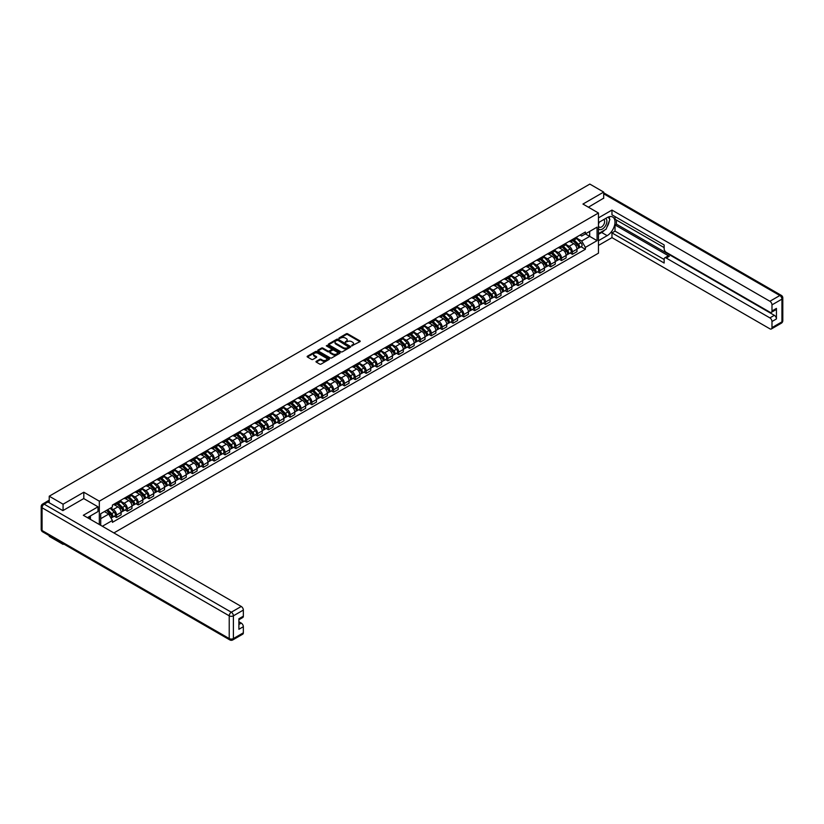 <?xml version="1.0" encoding="UTF-8"?>
<svg xmlns="http://www.w3.org/2000/svg" width="824" height="824" viewBox="0 0 824 824"><rect width="100%" height="100%" fill="white"/><g stroke="black" fill="none" stroke-linecap="round" stroke-linejoin="round"><path stroke-width="1.24" d="M351.693 345.864L359.913 341.672A0.968 0.556 0 0 0 359.913 340.878L347.615 333.782A0.968 0.556 0 0 0 346.255 333.782L338.994 337.974L338.994 338.53L340.889 337.984A3.09 1.782 0 0 1 345.256 337.984L346.286 338.571A3.09 1.782 0 0 1 347.192 339.838A3.09 1.782 0 0 1 346.286 341.095L345.349 342.197L347.244 341.651A3.09 1.782 0 0 1 351.611 341.651L352.641 342.238A3.09 1.782 0 0 1 353.537 343.505A3.09 1.782 0 0 1 352.641 344.762L351.693 345.308M316.272 361.303A0.968 0.556 0 0 0 316.272 362.097L319.722 364.084A0.968 0.556 0 0 0 321.082 364.084L329.147 359.429A0.968 0.556 0 0 0 329.147 358.646L316.849 351.549A0.968 0.556 0 0 0 315.489 351.549L307.424 356.205A0.968 0.556 0 0 0 307.424 356.988L311.596 359.398A0.968 0.556 0 0 0 312.955 359.398L316.406 357.4A0.968 0.556 0 0 0 316.406 356.617L314.346 355.422A2.585 1.494 0 0 1 313.584 354.372A2.585 1.494 0 0 1 315.18 352.991A2.585 1.494 0 0 1 317.992 353.311L326.088 357.987A2.585 1.494 0 0 1 326.84 359.037A2.585 1.494 0 0 1 325.253 360.418A2.585 1.494 0 0 1 322.431 360.098L321.082 359.316A0.968 0.556 0 0 0 319.722 359.316L316.272 361.303L316.272 362.097L319.722 360.119L319.722 359.316M99.323 501.188L83.811 492.227L63.077 504.195L49.234 496.202L589.84 184.082L603.683 192.085L582.949 204.053L598.461 213.004L99.323 501.188L99.323 524.517M340.961 351.827A0.968 0.556 0 0 0 342.321 351.827L350.385 347.172A0.968 0.556 0 0 0 350.385 346.379L338.087 339.282A0.968 0.556 0 0 0 336.728 339.282L328.663 343.938A0.968 0.556 0 0 0 328.663 344.731L340.961 351.827M326.582 346.008L339.746 353.311L331.701 357.956A0.968 0.556 0 0 1 330.342 357.956L318.043 350.859L321.494 348.882L321.494 348.078L318.043 350.066A0.968 0.556 0 0 0 318.043 350.859L318.043 350.066M321.494 348.882A0.968 0.556 0 0 1 322.864 348.882L322.864 348.078A0.968 0.556 0 0 0 321.494 348.078M322.864 348.078L327.849 350.952A0.968 0.556 0 0 0 329.209 350.952L331.495 349.633A0.968 0.556 0 0 0 331.495 348.851L326.304 345.853L327.262 345.297L339.766 352.517A0.968 0.556 0 0 1 339.766 353.3L339.766 352.517M63.077 543.634L63.077 544.365L49.234 536.373L49.234 535.641M113.897 532.932L598.461 253.174L598.461 213.004M63.077 544.365L63.706 544.005M63.077 504.195L63.077 510.499M49.234 496.202L49.234 502.753M603.683 198.388L603.683 192.085M572.371 239.516A4.522 2.616 60 0 1 571.434 241.556L576.028 238.898A4.522 2.616 -120 0 0 576.965 236.869M565.851 244.398L569.168 246.304A4.522 2.616 60 0 1 572.371 251.856L576.965 249.198A4.522 2.616 -120 0 0 573.761 243.657L570.476 241.762M576.965 249.198L576.965 251.65L572.371 254.307L570.167 253.03M571.434 241.556A4.522 2.616 60 0 1 569.209 241.35M572.371 251.856L572.371 254.307M561.515 245.789A4.522 2.616 60 0 1 560.577 247.818L565.171 245.171A4.522 2.616 -120 0 0 566.109 243.132M559.321 259.303L561.515 260.569L566.109 257.922L566.109 255.471A4.522 2.616 -120 0 0 562.905 249.919L559.62 248.024M560.577 247.818A4.522 2.616 60 0 1 558.353 247.612M555.005 250.661L558.322 252.577A4.522 2.616 60 0 1 561.515 258.118L561.515 260.569M550.669 252.051A4.522 2.616 60 0 1 549.732 254.08L554.315 251.433A4.522 2.616 -120 0 0 555.252 249.404M548.465 265.565L550.669 266.832L555.252 264.185L555.252 261.733A4.522 2.616 -120 0 0 552.059 256.192L548.774 254.297M549.732 254.08A4.522 2.616 60 0 1 547.496 253.885M544.149 256.923L547.466 258.839A4.522 2.616 60 0 1 550.669 264.38L550.669 266.832M539.813 258.324A4.522 2.616 60 0 1 538.875 260.353L543.469 257.696A4.522 2.616 -120 0 0 544.406 255.667M537.609 271.827L539.813 273.104L544.406 270.447L544.406 267.996A4.522 2.616 -120 0 0 541.203 262.454L537.918 260.559M538.875 260.353A4.522 2.616 60 0 1 536.651 260.147M533.293 263.196L536.609 265.112A4.522 2.616 60 0 1 539.813 270.653L539.813 273.104M528.957 264.586A4.522 2.616 60 0 1 528.019 266.616L532.613 263.968A4.522 2.616 -120 0 0 533.55 261.939M526.752 278.1L528.957 279.367L533.55 276.72L533.55 274.268A4.522 2.616 -120 0 0 530.347 268.727L527.061 266.822M528.019 266.616A4.522 2.616 60 0 1 525.794 266.409M522.437 269.458L525.753 271.374A4.522 2.616 60 0 1 528.957 276.916L528.957 279.367M518.1 270.849A4.522 2.616 60 0 1 517.163 272.888L521.757 270.231A4.522 2.616 -120 0 0 522.694 268.202M515.906 284.362L518.1 285.64L522.694 282.982L522.694 280.531A4.522 2.616 -120 0 0 519.491 274.989L516.205 273.094M517.163 272.888A4.522 2.616 60 0 1 514.938 272.682M511.591 275.731L514.907 277.637A4.522 2.616 60 0 1 518.1 283.188L518.1 285.64M507.254 277.122A4.522 2.616 60 0 1 506.317 279.151L510.901 276.503A4.522 2.616 -120 0 0 511.838 274.464M505.05 290.635L507.254 291.902L511.838 289.255L511.838 286.803A4.522 2.616 -120 0 0 508.645 281.252L505.359 279.357M506.317 279.151A4.522 2.616 60 0 1 504.082 278.945M500.734 281.993L504.051 283.909A4.522 2.616 60 0 1 507.254 289.451L507.254 291.902M496.398 283.384A4.522 2.616 60 0 1 495.461 285.413L500.055 282.766A4.522 2.616 -120 0 0 500.992 280.737M494.194 296.897L496.398 298.164L500.992 295.517L500.992 293.066A4.522 2.616 -120 0 0 497.789 287.524L494.503 285.629M495.461 285.413A4.522 2.616 60 0 1 493.226 285.217M489.878 288.256L493.195 290.172A4.522 2.616 60 0 1 496.398 295.713L496.398 298.164M485.542 289.657A4.522 2.616 60 0 1 484.605 291.686L489.199 289.028A4.522 2.616 -120 0 0 490.136 286.999M483.338 303.16L485.542 304.437L490.136 301.78L490.136 299.328A4.522 2.616 -120 0 0 486.933 293.787L483.647 291.892M484.605 291.686A4.522 2.616 60 0 1 482.38 291.48M479.022 294.529L482.339 296.444A4.522 2.616 60 0 1 485.542 301.986L485.542 304.437M474.686 295.919A4.522 2.616 60 0 1 473.748 297.948L478.342 295.301A4.522 2.616 -120 0 0 479.28 293.272M472.482 309.433L474.686 310.7L479.28 308.052L479.28 305.601A4.522 2.616 -120 0 0 476.076 300.06L472.791 298.154M473.748 297.948A4.522 2.616 60 0 1 471.524 297.742M468.166 300.791L471.483 302.707A4.522 2.616 60 0 1 474.686 308.248L474.686 310.7M463.83 302.181A4.522 2.616 60 0 1 462.892 304.221L467.486 301.563A4.522 2.616 -120 0 0 468.423 299.534M461.636 315.695L463.83 316.962L468.423 314.315L468.423 311.863A4.522 2.616 -120 0 0 465.23 306.322L461.934 304.427M462.892 304.221A4.522 2.616 60 0 1 460.668 304.015M457.32 307.053L460.637 308.969A4.522 2.616 60 0 1 463.83 314.521L463.83 316.962M452.984 308.454A4.522 2.616 60 0 1 452.046 310.483L456.63 307.836A4.522 2.616 -120 0 0 457.567 305.797M450.779 321.957L452.984 323.235L457.567 320.577L457.567 318.136A4.522 2.616 -120 0 0 454.374 312.584L451.089 310.689M452.046 310.483A4.522 2.616 60 0 1 449.811 310.277M446.464 313.326L449.78 315.242A4.522 2.616 60 0 1 452.984 320.783L452.984 323.235M442.127 314.716A4.522 2.616 60 0 1 441.19 316.746L445.784 314.099A4.522 2.616 -120 0 0 446.721 312.069M439.923 328.23L442.127 329.497L446.721 326.85L446.721 324.399A4.522 2.616 -120 0 0 443.518 318.857L440.232 316.962M441.19 316.746A4.522 2.616 60 0 1 438.965 316.54M435.608 319.588L438.924 321.504A4.522 2.616 60 0 1 442.127 327.046L442.127 329.497M431.271 320.979A4.522 2.616 60 0 1 430.334 323.018L434.928 320.361A4.522 2.616 -120 0 0 435.865 318.332M429.067 334.493L431.271 335.77L435.865 333.112L435.865 330.661A4.522 2.616 -120 0 0 432.662 325.119L429.376 323.224M430.334 323.018A4.522 2.616 60 0 1 428.109 322.812M424.751 325.861L428.068 327.777A4.522 2.616 60 0 1 431.271 333.318L431.271 335.77M420.415 327.252A4.522 2.616 60 0 1 419.478 329.281L424.072 326.634A4.522 2.616 -120 0 0 425.009 324.594M418.221 340.765L420.415 342.032L425.009 339.385L425.009 336.934A4.522 2.616 -120 0 0 421.806 331.392L418.52 329.487M419.478 329.281A4.522 2.616 60 0 1 417.253 329.075M413.906 332.123L417.222 334.039A4.522 2.616 60 0 1 420.415 339.581L420.415 342.032M409.569 333.514A4.522 2.616 60 0 1 408.632 335.543L413.215 332.896A4.522 2.616 -120 0 0 414.153 330.867M407.365 347.028L409.569 348.294L414.153 345.647L414.153 343.196A4.522 2.616 -120 0 0 410.96 337.655L407.674 335.759M408.632 335.543A4.522 2.616 60 0 1 406.397 335.347M403.049 338.386L406.366 340.302A4.522 2.616 60 0 1 409.569 345.853L409.569 348.294M398.713 339.787A4.522 2.616 60 0 1 397.776 341.816L402.369 339.158A4.522 2.616 -120 0 0 403.307 337.129M396.509 353.29L398.713 354.567L403.307 351.91L403.307 349.469A4.522 2.616 -120 0 0 400.103 343.917L396.818 342.022M397.776 341.816A4.522 2.616 60 0 1 395.541 341.61M392.193 344.659L395.51 346.574A4.522 2.616 60 0 1 398.713 352.116L398.713 354.567M387.857 346.049A4.522 2.616 60 0 1 386.919 348.078L391.513 345.431A4.522 2.616 -120 0 0 392.451 343.402M385.653 359.563L387.857 360.83L392.451 358.183L392.451 355.731A4.522 2.616 -120 0 0 389.247 350.19L385.962 348.284M386.919 348.078A4.522 2.616 60 0 1 384.695 347.872M381.337 350.921L384.654 352.837A4.522 2.616 60 0 1 387.857 358.378L387.857 360.83M377.001 352.312A4.522 2.616 60 0 1 376.063 354.351L380.657 351.693A4.522 2.616 -120 0 0 381.594 349.664M374.807 365.825L377.001 367.102L381.594 364.445L381.594 361.993A4.522 2.616 -120 0 0 378.391 356.452L375.105 354.557M376.063 354.351A4.522 2.616 60 0 1 373.839 354.145M370.491 357.194L373.808 359.099A4.522 2.616 60 0 1 377.001 364.651L377.001 367.102M366.144 358.584A4.522 2.616 60 0 1 365.207 360.613L369.801 357.966A4.522 2.616 -120 0 0 370.738 355.927M363.951 372.098L366.144 373.365L370.738 370.718L370.738 368.266A4.522 2.616 -120 0 0 367.545 362.714L364.249 360.819M365.207 360.613A4.522 2.616 60 0 1 362.982 360.407M359.635 363.456L362.951 365.372A4.522 2.616 60 0 1 366.144 370.913L366.144 373.365M355.298 364.847A4.522 2.616 60 0 1 354.361 366.876L358.955 364.229A4.522 2.616 -120 0 0 359.892 362.2M353.094 378.36L355.298 379.627L359.892 376.98L359.892 374.529A4.522 2.616 -120 0 0 356.689 368.987L353.403 367.092M354.361 366.876A4.522 2.616 60 0 1 352.126 366.68M348.779 369.719L352.095 371.634A4.522 2.616 60 0 1 355.298 377.176L355.298 379.627M344.442 371.119A4.522 2.616 60 0 1 343.505 373.148L348.099 370.491A4.522 2.616 -120 0 0 349.036 368.462M342.238 384.623L344.442 385.9L349.036 383.242L349.036 380.791A4.522 2.616 -120 0 0 345.833 375.25L342.547 373.354M343.505 373.148A4.522 2.616 60 0 1 341.28 372.942M337.922 375.991L341.239 377.907A4.522 2.616 60 0 1 344.442 383.448L344.442 385.9M333.586 377.382A4.522 2.616 60 0 1 332.649 379.411L337.243 376.764A4.522 2.616 -120 0 0 338.18 374.735M331.382 390.895L333.586 392.162L338.18 389.515L338.18 387.064A4.522 2.616 -120 0 0 334.977 381.522L331.691 379.617M332.649 379.411A4.522 2.616 60 0 1 330.424 379.205M327.066 382.254L330.383 384.169A4.522 2.616 60 0 1 333.586 389.711L333.586 392.162M322.73 383.644A4.522 2.616 60 0 1 321.793 385.683L326.386 383.026A4.522 2.616 -120 0 0 327.324 380.997M320.536 397.158L322.73 398.435L327.324 395.778L327.324 393.326A4.522 2.616 -120 0 0 324.131 387.785L320.835 385.889M321.793 385.683A4.522 2.616 60 0 1 319.568 385.478M316.22 388.526L319.537 390.432A4.522 2.616 60 0 1 322.73 395.983L322.73 398.435M311.884 389.917A4.522 2.616 60 0 1 310.947 391.946L315.53 389.299A4.522 2.616 -120 0 0 316.468 387.259M309.68 403.43L311.884 404.697L316.468 402.05L316.468 399.599A4.522 2.616 -120 0 0 313.274 394.047L309.989 392.152M310.947 391.946A4.522 2.616 60 0 1 308.712 391.74M305.364 394.789L308.681 396.704A4.522 2.616 60 0 1 311.884 402.246L311.884 404.697M301.028 396.179A4.522 2.616 60 0 1 300.091 398.208L304.684 395.561A4.522 2.616 -120 0 0 305.622 393.532M298.824 409.693L301.028 410.96L305.622 408.313L305.622 405.861A4.522 2.616 -120 0 0 302.418 400.32L299.133 398.425M300.091 398.208A4.522 2.616 60 0 1 297.866 398.013M294.508 401.051L297.825 402.967A4.522 2.616 60 0 1 301.028 408.508L301.028 410.96M290.172 402.452A4.522 2.616 60 0 1 289.234 404.481L293.828 401.824A4.522 2.616 -120 0 0 294.765 399.794M287.967 415.955L290.172 417.232L294.765 414.575L294.765 412.124A4.522 2.616 -120 0 0 291.562 406.582L288.276 404.687M289.234 404.481A4.522 2.616 60 0 1 287.01 404.275M283.652 407.324L286.968 409.24A4.522 2.616 60 0 1 290.172 414.781L290.172 417.232M279.315 408.714A4.522 2.616 60 0 1 278.378 410.743L282.972 408.096A4.522 2.616 -120 0 0 283.909 406.067M277.122 422.228L279.315 423.495L283.909 420.848L283.909 418.396A4.522 2.616 -120 0 0 280.706 412.855L277.42 410.949M278.378 410.743A4.522 2.616 60 0 1 276.153 410.537M272.806 413.586L276.122 415.502A4.522 2.616 60 0 1 279.315 421.043L279.315 423.495M268.469 414.977A4.522 2.616 60 0 1 267.532 417.016L272.116 414.359A4.522 2.616 -120 0 0 273.053 412.33M266.265 428.49L268.469 429.757L273.053 427.11L273.053 424.659A4.522 2.616 -120 0 0 269.86 419.117L266.574 417.222M267.532 417.016A4.522 2.616 60 0 1 265.297 416.81M261.95 419.849L265.266 421.764A4.522 2.616 60 0 1 268.469 427.316L268.469 429.757M257.613 421.249A4.522 2.616 60 0 1 256.676 423.279L261.27 420.631A4.522 2.616 -120 0 0 262.207 418.592M255.409 434.753L257.613 436.03L262.207 433.373L262.207 430.931A4.522 2.616 -120 0 0 259.004 425.38L255.718 423.484M256.676 423.279A4.522 2.616 60 0 1 254.441 423.072M251.093 426.121L254.41 428.037A4.522 2.616 60 0 1 257.613 433.579L257.613 436.03M246.757 427.512A4.522 2.616 60 0 1 245.82 429.541L250.414 426.894A4.522 2.616 -120 0 0 251.351 424.865M244.553 441.025L246.757 442.292L251.351 439.645L251.351 437.194A4.522 2.616 -120 0 0 248.148 431.652L244.862 429.757M245.82 429.541A4.522 2.616 60 0 1 243.595 429.345M240.237 432.384L243.554 434.299A4.522 2.616 60 0 1 246.757 439.841L246.757 442.292M235.901 433.774A4.522 2.616 60 0 1 234.964 435.814L239.557 433.156A4.522 2.616 -120 0 0 240.495 431.127M233.697 447.288L235.901 448.565L240.495 445.908L240.495 443.456A4.522 2.616 -120 0 0 237.291 437.915L234.006 436.02M234.964 435.814A4.522 2.616 60 0 1 232.739 435.608M229.381 438.656L232.698 440.572A4.522 2.616 60 0 1 235.901 446.114L235.901 448.565M225.045 440.047A4.522 2.616 60 0 1 224.107 442.076L228.701 439.429A4.522 2.616 -120 0 0 229.638 437.389M222.851 453.561L225.045 454.827L229.638 452.18L229.638 449.729A4.522 2.616 -120 0 0 226.446 444.188L223.15 442.282M224.107 442.076A4.522 2.616 60 0 1 221.883 441.87M218.535 444.919L221.852 446.835A4.522 2.616 60 0 1 225.045 452.376L225.045 454.827M214.199 446.309A4.522 2.616 60 0 1 213.262 448.349L217.845 445.691A4.522 2.616 -120 0 0 218.782 443.662M211.995 459.823L214.199 461.09L218.793 458.443L218.793 455.991A4.522 2.616 -120 0 0 215.589 450.45L212.304 448.555M213.262 448.349A4.522 2.616 60 0 1 211.026 448.143M207.679 451.181L210.995 453.097A4.522 2.616 60 0 1 214.199 458.649L214.199 461.09M203.343 452.582A4.522 2.616 60 0 1 202.405 454.611L206.999 451.964A4.522 2.616 -120 0 0 207.936 449.925M201.138 466.085L203.343 467.363L207.936 464.705L207.936 462.264A4.522 2.616 -120 0 0 204.733 456.712L201.447 454.817M202.405 454.611A4.522 2.616 60 0 1 200.18 454.405M196.823 457.454L200.139 459.37A4.522 2.616 60 0 1 203.343 464.911L203.343 467.363M192.486 458.844A4.522 2.616 60 0 1 191.549 460.873L196.143 458.226A4.522 2.616 -120 0 0 197.08 456.197M190.282 472.358L192.486 473.625L197.08 470.978L197.08 468.526A4.522 2.616 -120 0 0 193.877 462.985L190.591 461.079M191.549 460.873A4.522 2.616 60 0 1 189.324 460.668M185.967 463.716L189.283 465.632A4.522 2.616 60 0 1 192.486 471.173L192.486 473.625M181.63 465.107A4.522 2.616 60 0 1 180.693 467.146L185.287 464.489A4.522 2.616 -120 0 0 186.224 462.46M179.436 478.62L181.63 479.898L186.224 477.24L186.224 474.789A4.522 2.616 -120 0 0 183.021 469.247L179.735 467.352M180.693 467.146A4.522 2.616 60 0 1 178.468 466.94M175.121 469.989L178.437 471.905A4.522 2.616 60 0 1 181.63 477.446L181.63 479.898M170.784 471.38A4.522 2.616 60 0 1 169.847 473.409L174.43 470.762A4.522 2.616 -120 0 0 175.368 468.722M168.58 484.893L170.784 486.16L175.368 483.513L175.368 481.062A4.522 2.616 -120 0 0 172.175 475.52L168.889 473.615M169.847 473.409A4.522 2.616 60 0 1 167.612 473.203M164.264 476.251L167.581 478.167A4.522 2.616 60 0 1 170.784 483.709L170.784 486.16M159.928 477.642A4.522 2.616 60 0 1 158.991 479.671L163.585 477.024A4.522 2.616 -120 0 0 164.522 474.995M157.724 491.156L159.928 492.422L164.522 489.775L164.522 487.324A4.522 2.616 -120 0 0 161.319 481.783L158.033 479.887M158.991 479.671A4.522 2.616 60 0 1 156.756 479.475M153.408 482.514L156.725 484.43A4.522 2.616 60 0 1 159.928 489.971L159.928 492.422M149.072 483.915A4.522 2.616 60 0 1 148.135 485.944L152.728 483.286A4.522 2.616 -120 0 0 153.666 481.257M146.868 497.418L149.072 498.695L153.666 496.038L153.666 493.586A4.522 2.616 -120 0 0 150.462 488.045L147.177 486.15M148.135 485.944A4.522 2.616 60 0 1 145.91 485.738M142.552 488.787L145.869 490.702A4.522 2.616 60 0 1 149.072 496.244L149.072 498.695M138.216 490.177A4.522 2.616 60 0 1 137.278 492.206L141.872 489.559A4.522 2.616 -120 0 0 142.81 487.53M136.022 503.691L138.216 504.958L142.81 502.31L142.81 499.859A4.522 2.616 -120 0 0 139.606 494.318L136.321 492.412M137.278 492.206A4.522 2.616 60 0 1 135.054 492M131.706 495.049L135.023 496.965A4.522 2.616 60 0 1 138.216 502.506L138.216 504.958M127.36 496.439A4.522 2.616 60 0 1 126.422 498.479L131.016 495.821A4.522 2.616 -120 0 0 131.953 493.792M125.166 509.953L127.37 511.23L131.953 508.573L131.953 506.121A4.522 2.616 -120 0 0 128.76 500.58L125.464 498.685M126.422 498.479A4.522 2.616 60 0 1 124.197 498.273M120.85 501.322L124.166 503.227A4.522 2.616 60 0 1 127.37 508.779L127.37 511.23M116.514 502.712A4.522 2.616 60 0 1 115.576 504.741L120.17 502.094A4.522 2.616 -120 0 0 121.107 500.055M114.309 516.226L116.514 517.493L121.107 514.846L121.107 512.394A4.522 2.616 -120 0 0 117.904 506.842L114.618 504.947M115.576 504.741A4.522 2.616 60 0 1 113.341 504.535M110.663 507.975L113.31 509.5A4.522 2.616 60 0 1 116.514 515.041L116.514 517.493M580.065 235.077L581.692 236.025L597.07 227.146L589.696 231.41L589.696 236.385L581.692 241.01L576.707 238.126M100.713 525.321L100.713 513.712L112.404 506.966L112.404 505.081L585.38 232.007L585.38 233.892L597.07 240.649L585.38 247.396L581.692 241.01M597.07 227.146L597.07 240.649M100.713 518.698L108.716 514.073L112.404 520.469L112.404 522.354L585.38 249.281L585.38 247.396M112.404 520.469L102.351 526.268M83.811 492.227L83.811 498.613M108.716 514.073L104.401 511.591M581.023 246.767L585.38 249.281M351.972 345.956L352.641 345.565A3.09 1.782 0 0 0 353.537 344.308L353.537 343.505M347.192 339.838L347.192 340.642A3.09 1.782 0 0 1 346.286 341.898L345.617 342.29M359.892 341.682L347.615 334.585A0.968 0.556 0 0 0 346.255 334.585L339.261 338.623M350.365 347.182L338.087 340.085A0.968 0.556 0 0 0 336.728 340.085L328.673 344.731L328.663 343.938M348.676 347.048L337.881 340.271L335.934 340.848A3.09 1.782 0 0 0 335.038 342.104A3.09 1.782 0 0 0 335.934 343.361L343.309 347.625A3.09 1.782 0 0 0 347.687 347.625L348.676 347.048L348.676 347.852L348.676 347.306M335.038 342.104L335.038 342.908A3.09 1.782 0 0 0 335.934 344.164L335.934 343.361M348.676 347.852L347.687 348.428A3.09 1.782 0 0 1 343.309 348.428L335.934 344.164M322.864 348.882L327.849 351.755A0.968 0.556 0 0 0 329.209 351.755L331.495 350.437A0.968 0.556 0 0 0 331.784 350.046L331.784 349.242M333.02 353.939A2.585 1.494 0 0 0 335.832 354.269A2.585 1.494 0 0 0 337.428 352.888A2.585 1.494 0 0 0 336.676 351.838L333.823 350.19A0.968 0.556 0 0 0 332.453 350.19L330.167 351.508A0.968 0.556 0 0 0 330.167 352.301L333.02 353.939L333.02 354.742A2.585 1.494 0 0 0 335.832 355.072A2.585 1.494 0 0 0 337.428 353.692L337.428 352.888M329.888 351.899L329.888 352.703A0.968 0.556 0 0 0 330.167 353.105L330.167 352.301M333.02 354.742L330.167 353.105M326.84 359.037L326.84 359.841A2.585 1.494 0 0 1 325.253 361.221A2.585 1.494 0 0 1 322.431 360.902L321.082 360.119A0.968 0.556 0 0 0 319.722 360.119M313.584 354.372L313.584 355.175A2.585 1.494 0 0 0 314.346 356.226L314.346 355.422M316.406 356.617L316.406 357.4L314.346 356.226M329.147 358.646L329.147 359.429L316.849 352.353A0.968 0.556 0 0 0 315.489 352.353L307.434 356.998M572.958 240.67L577.233 244.893A2.462 1.421 60 0 1 577.881 248.58L576.965 249.106M573.813 241.514L575.626 242.565M573.432 240.402L578.108 245.016A1.184 0.68 60 0 1 578.314 246.829M574.143 239.99L578.417 244.213A2.462 1.421 60 0 1 579.066 247.9A2.462 1.421 60 0 1 578.324 247.972M576.532 238.435L580.92 242.761A2.462 1.421 60 0 1 581.569 246.448L579.066 247.9M562.102 246.942L566.376 251.155A2.462 1.421 60 0 1 567.025 254.843L566.109 255.378M562.957 247.777L564.77 248.827M562.576 246.664L567.262 251.289A1.184 0.68 60 0 1 567.468 253.102M563.286 246.252L567.561 250.475A2.462 1.421 60 0 1 568.21 254.163A2.462 1.421 60 0 1 567.468 254.245M565.676 244.697L570.064 249.033A2.462 1.421 60 0 1 570.713 252.721L568.21 254.163M551.246 253.205L555.52 257.428A2.462 1.421 60 0 1 556.169 261.115L555.252 261.641M552.101 254.05L553.913 255.09M551.72 252.937L556.406 257.552A1.184 0.68 60 0 1 556.612 259.364M552.43 252.525L556.705 256.738A2.462 1.421 60 0 1 557.354 260.425A2.462 1.421 60 0 1 556.612 260.508M554.82 250.97L559.208 255.296A2.462 1.421 60 0 1 559.856 258.983L557.354 260.425M598.461 222.614L607.164 217.588A11.072 6.386 120 0 1 612.696 217.042A11.072 6.386 120 0 1 614.395 225.91A11.072 6.386 120 0 1 607.164 235.664L598.461 240.69M598.461 245.428L611.964 237.631L611.964 232.893L664.144 263.021L664.144 259.241A2.956 1.7 -120 0 1 664.752 257.891A2.956 1.7 -120 0 1 666.235 258.036L769.894 317.889L774.354 315.324A2.956 1.7 60 0 1 776.435 318.94L776.435 308.413A2.956 1.7 60 0 1 775.827 309.762L771.377 312.337A2.956 1.7 -120 0 0 771.985 310.978L771.985 304.88A2.956 1.7 -120 0 0 769.894 301.265L779.844 295.517L603.683 193.805M616.414 220.039L616.414 224.138L615.023 224.942L615.023 231.122L611.964 232.893M615.023 216.588L615.023 219.236L664.144 247.591M771.377 312.337A2.956 1.7 -120 0 1 769.894 312.183L666.235 252.329A2.956 1.7 -120 0 1 664.144 248.714L664.144 244.944L611.964 214.817L611.964 210.079L769.894 301.265M598.461 217.866L611.964 210.079M611.964 237.631L769.894 328.817A2.956 1.7 -120 0 0 771.377 328.961A2.956 1.7 -120 0 0 771.985 327.612L771.985 321.504A2.956 1.7 -120 0 0 769.894 317.889M603.683 198.141L588.408 207.205M615.023 224.942L669.294 256.274L666.235 258.036M616.414 224.138L774.354 315.324M615.023 231.122L664.144 259.488M664.752 257.891L667.821 256.12A2.956 1.7 60 0 1 669.294 256.274M598.461 234.335L601.664 232.492A11.072 6.386 120 0 0 604.734 229.999M606.928 227.105A11.072 6.386 120 0 0 609.317 220.956M609.492 218.978A11.072 6.386 120 0 0 609.214 216.722M47.905 501.991L44.156 504.154A2.956 1.7 -120 0 0 42.673 504.01L46.432 501.837A2.956 1.7 60 0 1 47.905 501.991L62.871 510.623L83.739 498.572L98.005 506.812L98.005 511.549L88.127 517.256A11.072 6.386 120 0 0 87.457 517.668M98.005 506.812L83.327 515.278L241.257 606.464A2.956 1.7 60 0 1 243.348 610.079L243.348 616.187A2.956 1.7 60 0 1 242.74 617.536L238.898 619.761M90.424 518.595L90.424 515.927M238.898 624.458L241.257 623.099A2.956 1.7 60 0 1 243.348 626.714L243.348 632.822A2.956 1.7 60 0 1 242.74 634.171L232.79 639.918A2.956 1.7 -120 0 0 233.398 638.559L243.348 632.822M243.348 616.187L238.898 618.762L238.898 629.279L243.348 626.714M241.257 623.099L238.898 621.729M598.461 228.753A6.396 3.698 120 0 0 603.549 228.207A6.396 3.698 120 0 0 606.886 221.244A6.396 3.698 120 0 0 605.722 218.422M598.996 222.295A6.396 3.698 120 0 0 598.461 223.448M598.461 225.591A4.378 2.524 120 0 0 599.347 227.167A4.378 2.524 120 0 0 602.725 226.003A4.378 2.524 120 0 0 604.631 221.594A4.378 2.524 120 0 0 603.724 219.586A4.378 2.524 120 0 0 603.714 219.575M599.357 222.089A4.378 2.524 120 0 0 598.461 224.715M608.164 217.083L609.873 219.514L606.114 229.196L598.605 233.532M89.085 516.699L90.692 519.542M540.4 259.478L544.674 263.69A2.462 1.421 60 0 1 545.323 267.378L544.406 267.913M541.244 260.312L543.057 261.363M540.874 259.2L545.55 263.814A1.184 0.68 60 0 1 545.756 265.627M541.574 258.788L545.859 263.01A2.462 1.421 60 0 1 546.508 266.698A2.462 1.421 60 0 1 545.756 266.78M543.974 257.232L548.362 261.558A2.462 1.421 60 0 1 549.011 265.246L546.508 266.698M529.544 265.74L533.818 269.953A2.462 1.421 60 0 1 534.467 273.65L533.55 274.176M530.399 266.585L532.211 267.625M530.017 265.462L534.694 270.087A1.184 0.68 60 0 1 534.9 271.899M530.728 265.06L535.003 269.273A2.462 1.421 60 0 1 535.651 272.96A2.462 1.421 60 0 1 534.91 273.043M533.118 263.505L537.505 267.831A2.462 1.421 60 0 1 538.154 271.518L535.651 272.96M518.687 272.002L522.962 276.225A2.462 1.421 60 0 1 523.611 279.913L522.694 280.438M519.542 272.847L521.355 273.898M519.161 271.735L523.848 276.349A1.184 0.68 60 0 1 524.043 278.162M519.872 271.323L524.146 275.546A2.462 1.421 60 0 1 524.795 279.233A2.462 1.421 60 0 1 524.054 279.305M522.262 269.767L526.649 274.093A2.462 1.421 60 0 1 527.298 277.781L524.795 279.233M507.831 278.275L512.106 282.488A2.462 1.421 60 0 1 512.755 286.175L511.838 286.711M508.686 279.109L510.499 280.16M508.305 277.997L512.991 282.622A1.184 0.68 60 0 1 513.197 284.434M509.016 277.585L513.29 281.808A2.462 1.421 60 0 1 513.939 285.495A2.462 1.421 60 0 1 513.197 285.578M511.405 276.03L515.793 280.366A2.462 1.421 60 0 1 516.442 284.053L513.939 285.495M496.975 284.538L501.26 288.761A2.462 1.421 60 0 1 501.909 292.448L500.982 292.973M497.83 285.382L499.643 286.422M497.459 284.27L502.135 288.884A1.184 0.68 60 0 1 502.341 290.697M498.159 283.858L502.434 288.07A2.462 1.421 60 0 1 503.083 291.758A2.462 1.421 60 0 1 502.341 291.84M500.559 282.302L504.947 286.628A2.462 1.421 60 0 1 505.596 290.316L503.083 291.758M486.129 290.8L490.404 295.023A2.462 1.421 60 0 1 491.053 298.71L490.136 299.246M486.974 291.644L488.787 292.695M486.603 290.532L491.279 295.147A1.184 0.68 60 0 1 491.485 296.959M487.314 290.12L491.588 294.343A2.462 1.421 60 0 1 492.237 298.031A2.462 1.421 60 0 1 491.495 298.103M489.703 288.565L494.091 292.891A2.462 1.421 60 0 1 494.74 296.578L492.237 298.031M475.273 297.073L479.547 301.285A2.462 1.421 60 0 1 480.196 304.973L479.28 305.508M476.128 297.917L477.941 298.957M475.747 296.794L480.433 301.419A1.184 0.68 60 0 1 480.629 303.232M476.457 296.393L480.732 300.606A2.462 1.421 60 0 1 481.381 304.293A2.462 1.421 60 0 1 480.639 304.375M478.847 294.827L483.235 299.163A2.462 1.421 60 0 1 483.884 302.851L481.381 304.293M464.417 303.335L468.691 307.558A2.462 1.421 60 0 1 469.34 311.245L468.423 311.771M465.272 304.18L467.084 305.23M464.891 303.067L469.577 307.682A1.184 0.68 60 0 1 469.783 309.494M465.601 302.655L469.876 306.878A2.462 1.421 60 0 1 470.525 310.566A2.462 1.421 60 0 1 469.783 310.638M467.991 301.1L472.379 305.426A2.462 1.421 60 0 1 473.028 309.113L470.525 310.566M453.561 309.608L457.845 313.82A2.462 1.421 60 0 1 458.494 317.508L457.567 318.043M454.415 310.442L456.228 311.493M454.034 309.33L458.721 313.954A1.184 0.68 60 0 1 458.927 315.767M454.745 308.918L459.019 313.141A2.462 1.421 60 0 1 459.668 316.828A2.462 1.421 60 0 1 458.927 316.91M457.145 307.362L461.533 311.688A2.462 1.421 60 0 1 462.182 315.386L459.668 316.828M442.715 315.87L446.989 320.093A2.462 1.421 60 0 1 447.638 323.781L446.721 324.306M443.559 316.715L445.372 317.755M443.188 315.592L447.865 320.217A1.184 0.68 60 0 1 448.071 322.029M443.889 315.19L448.174 319.403A2.462 1.421 60 0 1 448.822 323.09A2.462 1.421 60 0 1 448.071 323.173M446.289 313.635L450.677 317.961A2.462 1.421 60 0 1 451.325 321.648L448.822 323.09M431.858 322.132L436.133 326.356A2.462 1.421 60 0 1 436.782 330.043L435.865 330.568M432.713 322.977L434.526 324.028M432.332 321.865L437.008 326.479A1.184 0.68 60 0 1 437.214 328.292M433.043 321.453L437.317 325.676A2.462 1.421 60 0 1 437.966 329.363A2.462 1.421 60 0 1 437.225 329.435M435.433 319.897L439.82 324.223A2.462 1.421 60 0 1 440.469 327.911L437.966 329.363M421.002 328.405L425.277 332.618A2.462 1.421 60 0 1 425.926 336.305L425.009 336.841M421.857 329.239L423.67 330.29M421.476 328.127L426.163 332.752A1.184 0.68 60 0 1 426.358 334.565M422.187 327.725L426.461 331.938A2.462 1.421 60 0 1 427.11 335.626A2.462 1.421 60 0 1 426.368 335.708M424.576 326.16L428.964 330.496A2.462 1.421 60 0 1 429.613 334.183L427.11 335.626M410.146 334.668L414.421 338.891A2.462 1.421 60 0 1 415.069 342.578L414.153 343.103M411.001 335.512L412.814 336.553M410.62 334.4L415.306 339.014A1.184 0.68 60 0 1 415.512 340.827M411.331 333.988L415.605 338.201A2.462 1.421 60 0 1 416.254 341.898A2.462 1.421 60 0 1 415.512 341.97M413.72 332.433L418.108 336.758A2.462 1.421 60 0 1 418.757 340.446L416.254 341.898M399.3 340.94L403.575 345.153A2.462 1.421 60 0 1 404.224 348.84L403.307 349.376M400.145 341.775L401.958 342.825M399.774 340.662L404.45 345.277A1.184 0.68 60 0 1 404.656 347.1M400.474 340.25L404.749 344.473A2.462 1.421 60 0 1 405.398 348.161A2.462 1.421 60 0 1 404.656 348.243M402.874 338.695L407.262 343.021A2.462 1.421 60 0 1 407.911 346.719L405.398 348.161M388.444 347.203L392.718 351.426A2.462 1.421 60 0 1 393.367 355.113L392.451 355.638M389.299 348.047L391.112 349.088M388.918 346.925L393.594 351.549A1.184 0.68 60 0 1 393.8 353.362M389.628 346.523L393.903 350.736A2.462 1.421 60 0 1 394.552 354.423A2.462 1.421 60 0 1 393.81 354.505M392.018 344.968L396.406 349.294A2.462 1.421 60 0 1 397.055 352.981L394.552 354.423M377.588 353.465L381.862 357.688A2.462 1.421 60 0 1 382.511 361.376L381.594 361.901M378.443 354.31L380.255 355.36M378.062 353.197L382.748 357.812A1.184 0.68 60 0 1 382.944 359.625M378.772 352.785L383.047 357.008A2.462 1.421 60 0 1 383.696 360.696A2.462 1.421 60 0 1 382.954 360.768M381.162 351.23L385.55 355.556A2.462 1.421 60 0 1 386.199 359.243L383.696 360.696M366.732 359.738L371.006 363.951A2.462 1.421 60 0 1 371.655 367.638L370.738 368.173M367.586 360.572L369.399 361.623M367.205 359.46L371.892 364.084A1.184 0.68 60 0 1 372.098 365.897M367.916 359.048L372.191 363.271A2.462 1.421 60 0 1 372.839 366.958A2.462 1.421 60 0 1 372.098 367.041M370.306 357.492L374.693 361.829A2.462 1.421 60 0 1 375.342 365.516L372.839 366.958M355.875 366L360.16 370.223A2.462 1.421 60 0 1 360.809 373.911L359.882 374.436M356.73 366.845L358.543 367.885M356.349 365.732L361.036 370.347A1.184 0.68 60 0 1 361.242 372.16M357.06 365.32L361.334 369.533A2.462 1.421 60 0 1 361.983 373.221A2.462 1.421 60 0 1 361.242 373.303M359.46 363.765L363.848 368.091A2.462 1.421 60 0 1 364.496 371.779L361.983 373.221M345.029 372.273L349.304 376.486A2.462 1.421 60 0 1 349.953 380.173L349.036 380.709M345.874 373.107L347.687 374.158M345.503 371.995L350.179 376.609A1.184 0.68 60 0 1 350.385 378.422M346.204 371.583L350.488 375.806A2.462 1.421 60 0 1 351.137 379.493A2.462 1.421 60 0 1 350.385 379.576M348.603 370.028L352.991 374.353A2.462 1.421 60 0 1 353.64 378.041L351.137 379.493M334.173 378.535L338.448 382.748A2.462 1.421 60 0 1 339.097 386.446L338.18 386.971M335.028 379.38L336.841 380.42M334.647 378.257L339.334 382.882A1.184 0.68 60 0 1 339.529 384.695M335.358 377.856L339.632 382.068A2.462 1.421 60 0 1 340.281 385.756A2.462 1.421 60 0 1 339.539 385.838M337.747 376.3L342.135 380.626A2.462 1.421 60 0 1 342.784 384.314L340.281 385.756M323.317 384.798L327.591 389.021A2.462 1.421 60 0 1 328.24 392.708L327.324 393.233M324.172 385.642L325.985 386.693M323.791 384.53L328.477 389.144A1.184 0.68 60 0 1 328.683 390.957M324.502 384.118L328.776 388.341A2.462 1.421 60 0 1 329.425 392.028A2.462 1.421 60 0 1 328.683 392.1M326.891 382.563L331.279 386.889A2.462 1.421 60 0 1 331.928 390.576L329.425 392.028M312.461 391.07L316.735 395.283A2.462 1.421 60 0 1 317.384 398.971L316.468 399.506M313.316 391.905L315.128 392.955M312.935 390.792L317.621 395.417A1.184 0.68 60 0 1 317.827 397.23M313.645 390.38L317.92 394.603A2.462 1.421 60 0 1 318.569 398.291A2.462 1.421 60 0 1 317.827 398.373M316.035 388.825L320.423 393.161A2.462 1.421 60 0 1 321.072 396.849L318.569 398.291M301.615 397.333L305.889 401.556A2.462 1.421 60 0 1 306.538 405.243L305.622 405.769M302.459 398.177L304.272 399.218M302.089 397.065L306.765 401.679A1.184 0.68 60 0 1 306.971 403.492M302.789 396.653L307.074 400.866A2.462 1.421 60 0 1 307.723 404.553A2.462 1.421 60 0 1 306.971 404.636M305.189 395.098L309.577 399.424A2.462 1.421 60 0 1 310.226 403.111L307.723 404.553M290.759 403.595L295.033 407.818A2.462 1.421 60 0 1 295.682 411.506L294.765 412.041M291.614 404.44L293.426 405.49M291.233 403.327L295.909 407.942A1.184 0.68 60 0 1 296.115 409.755M291.943 402.915L296.218 407.138A2.462 1.421 60 0 1 296.867 410.826A2.462 1.421 60 0 1 296.125 410.898M294.333 401.36L298.721 405.686A2.462 1.421 60 0 1 299.369 409.373L296.867 410.826M279.903 409.868L284.177 414.081A2.462 1.421 60 0 1 284.826 417.768L283.909 418.304M280.757 410.713L282.57 411.753M280.376 409.59L285.063 414.214A1.184 0.68 60 0 1 285.258 416.027M281.087 409.188L285.362 413.401A2.462 1.421 60 0 1 286.01 417.088A2.462 1.421 60 0 1 285.269 417.171M283.477 407.623L287.864 411.959A2.462 1.421 60 0 1 288.513 415.646L286.01 417.088M269.046 416.13L273.321 420.353A2.462 1.421 60 0 1 273.97 424.041L273.053 424.566M269.901 416.975L271.714 418.026M269.52 415.863L274.207 420.477A1.184 0.68 60 0 1 274.413 422.29M270.231 415.451L274.505 419.673A2.462 1.421 60 0 1 275.154 423.361A2.462 1.421 60 0 1 274.413 423.433M272.62 413.895L277.008 418.221A2.462 1.421 60 0 1 277.657 421.909L275.154 423.361M258.19 422.403L262.475 426.616A2.462 1.421 60 0 1 263.124 430.303L262.207 430.839M259.045 423.237L260.858 424.288M258.674 422.125L263.35 426.75A1.184 0.68 60 0 1 263.556 428.562M259.375 421.713L263.649 425.936A2.462 1.421 60 0 1 264.298 429.623A2.462 1.421 60 0 1 263.556 429.706M261.774 420.158L266.162 424.494A2.462 1.421 60 0 1 266.811 428.181L264.298 429.623M247.344 428.665L251.619 432.888A2.462 1.421 60 0 1 252.268 436.576L251.351 437.101M248.199 429.51L250.002 430.55M247.818 428.387L252.494 433.012A1.184 0.68 60 0 1 252.7 434.825M248.529 427.986L252.803 432.198A2.462 1.421 60 0 1 253.452 435.886A2.462 1.421 60 0 1 252.71 435.968M250.918 426.43L255.306 430.756A2.462 1.421 60 0 1 255.955 434.444L253.452 435.886M236.488 434.928L240.763 439.151A2.462 1.421 60 0 1 241.411 442.838L240.495 443.363M237.343 435.772L239.156 436.823M236.962 434.66L241.648 439.274A1.184 0.68 60 0 1 241.844 441.087M237.673 434.248L241.947 438.471A2.462 1.421 60 0 1 242.596 442.158A2.462 1.421 60 0 1 241.854 442.231M240.062 432.693L244.45 437.019A2.462 1.421 60 0 1 245.099 440.706L242.596 442.158M225.632 441.201L229.906 445.413A2.462 1.421 60 0 1 230.555 449.101L229.638 449.636M226.487 442.045L228.3 443.085M226.106 440.922L230.792 445.547A1.184 0.68 60 0 1 230.998 447.36M226.816 440.521L231.091 444.733A2.462 1.421 60 0 1 231.74 448.421A2.462 1.421 60 0 1 230.998 448.503M229.206 438.955L233.594 443.291A2.462 1.421 60 0 1 234.243 446.979L231.74 448.421M214.776 447.463L219.06 451.686A2.462 1.421 60 0 1 219.709 455.373L218.782 455.899M215.631 448.308L217.443 449.348M215.249 447.195L219.936 451.81A1.184 0.68 60 0 1 220.142 453.622M215.96 446.783L220.235 450.996A2.462 1.421 60 0 1 220.883 454.693A2.462 1.421 60 0 1 220.142 454.766M218.36 445.228L222.748 449.554A2.462 1.421 60 0 1 223.397 453.241L220.883 454.693M203.93 453.736L208.204 457.948A2.462 1.421 60 0 1 208.853 461.636L207.936 462.171M204.774 454.57L206.587 455.621M204.403 453.458L209.08 458.072A1.184 0.68 60 0 1 209.286 459.895M205.104 453.046L209.389 457.269A2.462 1.421 60 0 1 210.038 460.956A2.462 1.421 60 0 1 209.286 461.038M207.504 451.49L211.892 455.816A2.462 1.421 60 0 1 212.541 459.514L210.038 460.956M193.073 459.998L197.348 464.221A2.462 1.421 60 0 1 197.997 467.908L197.08 468.434M193.928 460.843L195.741 461.883M193.547 459.72L198.224 464.345A1.184 0.68 60 0 1 198.43 466.157M194.258 459.318L198.532 463.531A2.462 1.421 60 0 1 199.181 467.218A2.462 1.421 60 0 1 198.44 467.301M196.648 457.763L201.035 462.089A2.462 1.421 60 0 1 201.684 465.776L199.181 467.218M182.217 466.26L186.492 470.483A2.462 1.421 60 0 1 187.141 474.171L186.224 474.696M183.072 467.105L184.885 468.156M182.691 465.993L187.378 470.607A1.184 0.68 60 0 1 187.573 472.42M183.402 465.581L187.676 469.804A2.462 1.421 60 0 1 188.325 473.491A2.462 1.421 60 0 1 187.584 473.563M185.791 464.025L190.179 468.351A2.462 1.421 60 0 1 190.828 472.039L188.325 473.491M171.361 472.533L175.636 476.746A2.462 1.421 60 0 1 176.285 480.433L175.368 480.969M172.216 473.367L174.029 474.418M171.835 472.255L176.521 476.88A1.184 0.68 60 0 1 176.727 478.692M172.546 471.843L176.82 476.066A2.462 1.421 60 0 1 177.469 479.753A2.462 1.421 60 0 1 176.727 479.836M174.935 470.288L179.323 474.624A2.462 1.421 60 0 1 179.972 478.311L177.469 479.753M160.515 478.796L164.79 483.019A2.462 1.421 60 0 1 165.439 486.706L164.522 487.231M161.36 479.64L163.173 480.68M160.989 478.528L165.665 483.142A1.184 0.68 60 0 1 165.871 484.955M161.689 478.116L165.964 482.328A2.462 1.421 60 0 1 166.613 486.016A2.462 1.421 60 0 1 165.871 486.098M164.089 476.56L168.477 480.886A2.462 1.421 60 0 1 169.126 484.574L166.613 486.016M149.659 485.068L153.933 489.281A2.462 1.421 60 0 1 154.582 492.968L153.666 493.504M150.514 485.903L152.327 486.953M150.133 484.79L154.809 489.404A1.184 0.68 60 0 1 155.015 491.217M150.844 484.378L155.118 488.601A2.462 1.421 60 0 1 155.767 492.288A2.462 1.421 60 0 1 155.025 492.371M153.233 482.823L157.621 487.149A2.462 1.421 60 0 1 158.27 490.836L155.767 492.288M138.803 491.331L143.077 495.543A2.462 1.421 60 0 1 143.726 499.241L142.81 499.766M139.658 492.175L141.47 493.216M139.277 491.053L143.963 495.677A1.184 0.68 60 0 1 144.159 497.49M139.987 490.651L144.262 494.863A2.462 1.421 60 0 1 144.911 498.551A2.462 1.421 60 0 1 144.169 498.633M142.377 489.096L146.765 493.422A2.462 1.421 60 0 1 147.414 497.109L144.911 498.551M127.947 497.593L132.221 501.816A2.462 1.421 60 0 1 132.87 505.503L131.953 506.029M128.802 498.438L130.614 499.488M128.42 497.325L133.107 501.94A1.184 0.68 60 0 1 133.313 503.752M129.131 496.913L133.406 501.136A2.462 1.421 60 0 1 134.055 504.824A2.462 1.421 60 0 1 133.313 504.896M131.521 495.358L135.909 499.684A2.462 1.421 60 0 1 136.557 503.371L134.055 504.824M117.09 503.866L121.375 508.078A2.462 1.421 60 0 1 122.024 511.766L121.097 512.301M117.945 504.7L119.758 505.751M117.564 503.588L122.251 508.212A1.184 0.68 60 0 1 122.457 510.025M118.275 503.176L122.549 507.399A2.462 1.421 60 0 1 123.198 511.086A2.462 1.421 60 0 1 122.457 511.168M120.675 501.62L125.063 505.957A2.462 1.421 60 0 1 125.712 509.644L123.198 511.086M106.492 510.375L110.519 514.351A2.462 1.421 60 0 1 111.168 518.038L111.044 518.111M107.089 510.973L108.902 512.013M106.965 510.108L111.395 514.475A1.184 0.68 60 0 1 111.6 516.288M107.676 509.696L111.704 513.661A2.462 1.421 60 0 1 112.352 517.348A2.462 1.421 60 0 1 111.611 517.431M110.179 508.253L114.206 512.219A2.462 1.421 60 0 1 114.855 515.906L112.352 517.348M127.37 508.779L131.953 506.121M138.216 502.506L142.81 499.859M149.072 496.244L153.666 493.586M159.928 489.971L164.522 487.324M170.784 483.709L175.368 481.062M181.63 477.446L186.224 474.789M192.486 471.173L197.08 468.526M203.343 464.911L207.936 462.264M214.199 458.649L218.793 455.991M225.045 452.376L229.638 449.729M235.901 446.114L240.495 443.456M246.757 439.841L251.351 437.194M257.613 433.579L262.207 430.931M268.469 427.316L273.053 424.659M279.315 421.043L283.909 418.396M290.172 414.781L294.765 412.124M301.028 408.508L305.622 405.861M311.884 402.246L316.468 399.599M322.73 395.983L327.324 393.326M333.586 389.711L338.18 387.064M344.442 383.448L349.036 380.791M355.298 377.176L359.892 374.529M366.144 370.913L370.738 368.266M377.001 364.651L381.594 361.993M387.857 358.378L392.451 355.731M398.713 352.116L403.307 349.469M409.569 345.853L414.153 343.196M420.415 339.581L425.009 336.934M431.271 333.318L435.865 330.661M442.127 327.046L446.721 324.399M452.984 320.783L457.567 318.136M463.83 314.521L468.423 311.863M474.686 308.248L479.28 305.601M485.542 301.986L490.136 299.328M496.398 295.713L500.992 293.066M507.254 289.451L511.838 286.803M518.1 283.188L522.694 280.531M528.957 276.916L533.55 274.268M539.813 270.653L544.406 267.996M550.669 264.38L555.252 261.733M561.515 258.118L566.109 255.471M116.514 515.041L121.107 512.394M113.31 509.5L117.904 506.842M124.166 503.227L128.76 500.58M135.023 496.965L139.606 494.318M145.869 490.702L150.462 488.045M156.725 484.43L161.319 481.783M167.581 478.167L172.175 475.52M178.437 471.905L183.021 469.247M189.283 465.632L193.877 462.985M200.139 459.37L204.733 456.712M210.995 453.097L215.589 450.45M221.852 446.835L226.446 444.188M232.698 440.572L237.291 437.915M243.554 434.299L248.148 431.652M254.41 428.037L259.004 425.38M265.266 421.764L269.86 419.117M276.122 415.502L280.706 412.855M286.968 409.24L291.562 406.582M297.825 402.967L302.418 400.32M308.681 396.704L313.274 394.047M319.537 390.432L324.131 387.785M330.383 384.169L334.977 381.522M341.239 377.907L345.833 375.25M352.095 371.634L356.689 368.987M362.951 365.372L367.545 362.714M373.808 359.099L378.391 356.452M384.654 352.837L389.247 350.19M395.51 346.574L400.103 343.917M406.366 340.302L410.96 337.655M417.222 334.039L421.806 331.392M428.068 327.777L432.662 325.119M438.924 321.504L443.518 318.857M449.78 315.242L454.374 312.584M460.637 308.969L465.23 306.322M471.483 302.707L476.076 300.06M482.339 296.444L486.933 293.787M493.195 290.172L497.789 287.524M504.051 283.909L508.645 281.252M514.907 277.637L519.491 274.989M525.753 271.374L530.347 268.727M536.609 265.112L541.203 262.454M547.466 258.839L552.059 256.192M558.322 252.577L562.905 249.919M569.168 246.304L573.761 243.657M49.234 500.817L47.524 501.806M352.641 345.565L352.641 344.762M345.349 342.197L345.349 341.641M346.286 341.898L346.286 341.095M338.994 338.53L338.994 337.974M346.255 334.585L346.255 333.782M347.615 334.585L347.615 333.782M359.913 341.672L359.913 340.878M336.728 340.085L336.728 339.282M338.087 340.085L338.087 339.282M350.385 347.172L350.385 346.379M343.309 348.428L343.309 347.625M347.687 348.428L347.687 347.625M327.849 351.755L327.849 350.952M329.209 351.755L329.209 350.952M331.495 350.437L331.495 349.633M327.262 346.101L327.262 345.297M321.082 360.119L321.082 359.316M322.431 360.902L322.431 360.098M307.424 356.988L307.424 356.205M315.489 352.353L315.489 351.549M316.849 352.353L316.849 351.549M577.233 244.893L575.822 245.707M580.92 242.761L578.417 244.213M566.376 251.155L564.965 251.969M570.064 249.033L567.561 250.475M555.52 257.428L554.109 258.242M559.208 255.296L556.705 256.738M771.985 310.978L776.435 308.413M776.435 318.94L771.985 321.504M771.985 327.612L781.935 321.865L781.935 299.133L771.985 304.88M601.664 232.492L607.164 235.664M781.935 321.865A2.956 1.7 60 0 1 781.327 323.214A2.956 2.956 0 0 0 782.8 320.66A2.956 1.7 180 0 1 781.935 321.865M781.935 299.133A2.956 1.7 0 0 0 782.8 297.928A2.956 2.956 0 0 0 781.327 295.373A2.956 1.7 -60 0 0 779.844 295.517A2.956 1.7 60 0 1 781.935 299.133M42.673 504.01A2.956 2.956 0 0 0 41.2 506.564A2.956 1.7 180 0 0 42.065 507.769A2.956 1.7 -60 0 1 44.156 504.154L231.307 612.211A2.956 1.7 -60 0 0 229.227 615.827L42.065 507.769L42.065 530.512L229.227 638.559L229.227 615.827A2.956 1.7 0 0 0 233.398 615.827L233.398 638.559A2.956 1.7 180 0 1 229.227 638.559A2.956 1.7 -60 0 0 229.834 639.918A2.956 2.956 0 0 0 232.79 639.918M243.348 610.079L233.398 615.827A2.956 1.7 -120 0 0 231.307 612.211L241.257 606.464M42.673 531.861A2.956 1.7 -60 0 1 42.065 530.512A2.956 1.7 0 0 1 41.2 529.307A2.956 2.956 0 0 0 42.673 531.861L229.834 639.918M544.674 263.69L543.263 264.504M548.362 261.558L545.859 263.01M533.818 269.953L532.407 270.777M537.505 267.831L535.003 269.273M522.962 276.225L521.551 277.039M526.649 274.093L524.146 275.546M512.106 282.488L510.695 283.302M515.793 280.366L513.29 281.808M501.26 288.761L499.838 289.574M504.947 286.628L502.434 288.07M490.404 295.023L488.993 295.837M494.091 292.891L491.588 294.343M479.547 301.285L478.136 302.109M483.235 299.163L480.732 300.606M468.691 307.558L467.28 308.372M472.379 305.426L469.876 306.878M457.845 313.82L456.424 314.634M461.533 311.688L459.019 313.141M446.989 320.093L445.578 320.907M450.677 317.961L448.174 319.403M436.133 326.356L434.722 327.169M439.82 324.223L437.317 325.676M425.277 332.618L423.866 333.442M428.964 330.496L426.461 331.938M414.421 338.891L413.009 339.704M418.108 336.758L415.605 338.201M403.575 345.153L402.153 345.967M407.262 343.021L404.749 344.473M392.718 351.426L391.307 352.239M396.406 349.294L393.903 350.736M381.862 357.688L380.451 358.502M385.55 355.556L383.047 357.008M371.006 363.951L369.595 364.774M374.693 361.829L372.191 363.271M360.16 370.223L358.739 371.037M363.848 368.091L361.334 369.533M349.304 376.486L347.893 377.299M352.991 374.353L350.488 375.806M338.448 382.748L337.037 383.572M342.135 380.626L339.632 382.068M327.591 389.021L326.18 389.834M331.279 386.889L328.776 388.341M316.735 395.283L315.324 396.097M320.423 393.161L317.92 394.603M305.889 401.556L304.478 402.369M309.577 399.424L307.074 400.866M295.033 407.818L293.622 408.632M298.721 405.686L296.218 407.138M284.177 414.081L282.766 414.905M287.864 411.959L285.362 413.401M273.321 420.353L271.91 421.167M277.008 418.221L274.505 419.673M262.475 426.616L261.053 427.429M266.162 424.494L263.649 425.936M251.619 432.888L250.208 433.702M255.306 430.756L252.803 432.198M240.763 439.151L239.351 439.964M244.45 437.019L241.947 438.471M229.906 445.413L228.495 446.237M233.594 443.291L231.091 444.733M219.06 451.686L217.639 452.5M222.748 449.554L220.235 450.996M208.204 457.948L206.793 458.762M211.892 455.816L209.389 457.269M197.348 464.221L195.937 465.035M201.035 462.089L198.532 463.531M186.492 470.483L185.081 471.297M190.179 468.351L187.676 469.804M175.636 476.746L174.225 477.57M179.323 474.624L176.82 476.066M164.79 483.019L163.368 483.832M168.477 480.886L165.964 482.328M153.933 489.281L152.522 490.095M157.621 487.149L155.118 488.601M143.077 495.543L141.666 496.367M146.765 493.422L144.262 494.863M132.221 501.816L130.81 502.63M135.909 499.684L133.406 501.136M121.375 508.078L119.954 508.892M125.063 505.957L122.549 507.399M110.519 514.351L109.283 515.062M114.206 512.219L111.704 513.661M46.093 501.971L49.234 500.158M348.871 347.584L348.871 346.78M771.377 328.961L781.327 323.214M782.8 320.66L782.8 297.928M603.683 192.806L781.327 295.373M41.2 506.564L41.2 529.307"/></g></svg>
